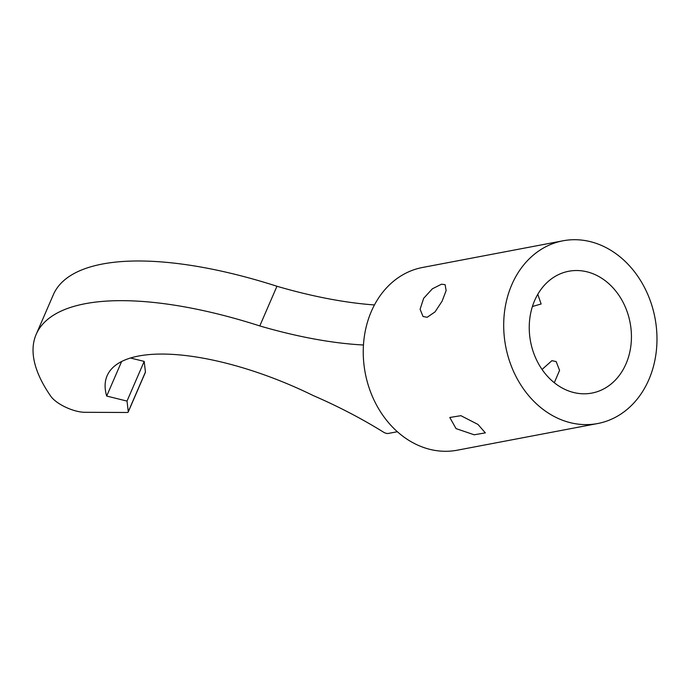 <?xml version="1.0" encoding="UTF-8"?>
<svg xmlns="http://www.w3.org/2000/svg" width="691" height="691" viewBox="0 0 691 691"><rect width="100%" height="100%" fill="white"/><g stroke="black" fill="none" stroke-linecap="round" stroke-linejoin="round"><path stroke-width="1.04" d="M554.303 382.719L559.563 370.376L556.16 361.566L551.884 360.685L542.064 369.46M441.463 284.226L445.09 284.649L446.136 290.591L442.093 301.198L435.045 311.891L427.159 317.29L423.03 316.504L420.093 309.266L423.643 298.331L432.367 288.803L441.463 284.226M477.965 424.438L485.358 432.877L474.19 434.794L456.025 428.601L449.798 417.485L460.897 415.68L477.965 424.438M532.424 306.493L541.131 303.997L537.788 294.306M603.226 279.259A62 50.659 -100.8 0 1 631.082 343.954A62 50.659 -100.8 0 1 591.902 393.075A62 50.659 -100.8 0 1 557.438 385.068A62 50.659 -100.8 0 1 529.591 320.374A62 50.659 -100.8 0 1 568.771 271.252A62 50.659 -100.8 0 1 603.226 279.259M545.994 411.516A93 75.993 -100.8 0 1 504.223 314.474A93 75.993 -100.8 0 1 562.984 240.796A93 75.993 -100.8 0 1 614.67 252.811A93 75.993 -100.8 0 1 656.45 349.853A93 75.993 -100.8 0 1 597.689 423.531A93 75.993 -100.8 0 1 545.994 411.516M597.689 423.531L457.243 450.204A93 75.993 -100.8 0 1 405.548 438.189A93 75.993 -100.8 0 1 363.777 341.147A93 75.993 -100.8 0 1 422.538 267.469L562.984 240.796M363.466 344.947L363.241 344.99A263.496 97.025 -156.6 0 1 259.781 325.936A271.243 99.875 -156.6 0 0 36.174 334.375A271.243 99.875 -156.6 0 0 50.788 396.237A23.252 8.56 -156.6 0 0 57.707 402.672A23.252 8.56 -156.6 0 0 84.82 412.294L126.997 412.484A3.878 1.425 -156.6 0 0 128.224 412A3.878 1.425 -156.6 0 0 128.267 411.689L145.438 372.017L144.186 361.402L130.478 358.016M128.267 411.689L127.014 401.082L106.682 396.055A174.374 64.203 -156.6 0 1 107.122 375.74A174.374 64.203 -156.6 0 1 313.153 395.528A210.021 77.332 -156.6 0 1 383.47 432.134A3.878 1.425 -156.6 0 0 388.187 433.473L397.36 431.728M363.241 344.99L363.501 344.394M128.224 412L145.395 372.319A3.878 1.425 -156.6 0 0 145.438 372.017M259.781 325.936L276.953 286.264A271.243 99.875 -156.6 0 0 53.345 294.703L36.174 334.375M276.953 286.264A263.496 97.025 -156.6 0 0 374.462 304.947M127.014 401.082L144.186 361.402M106.682 396.055L121.625 361.514"/></g></svg>
